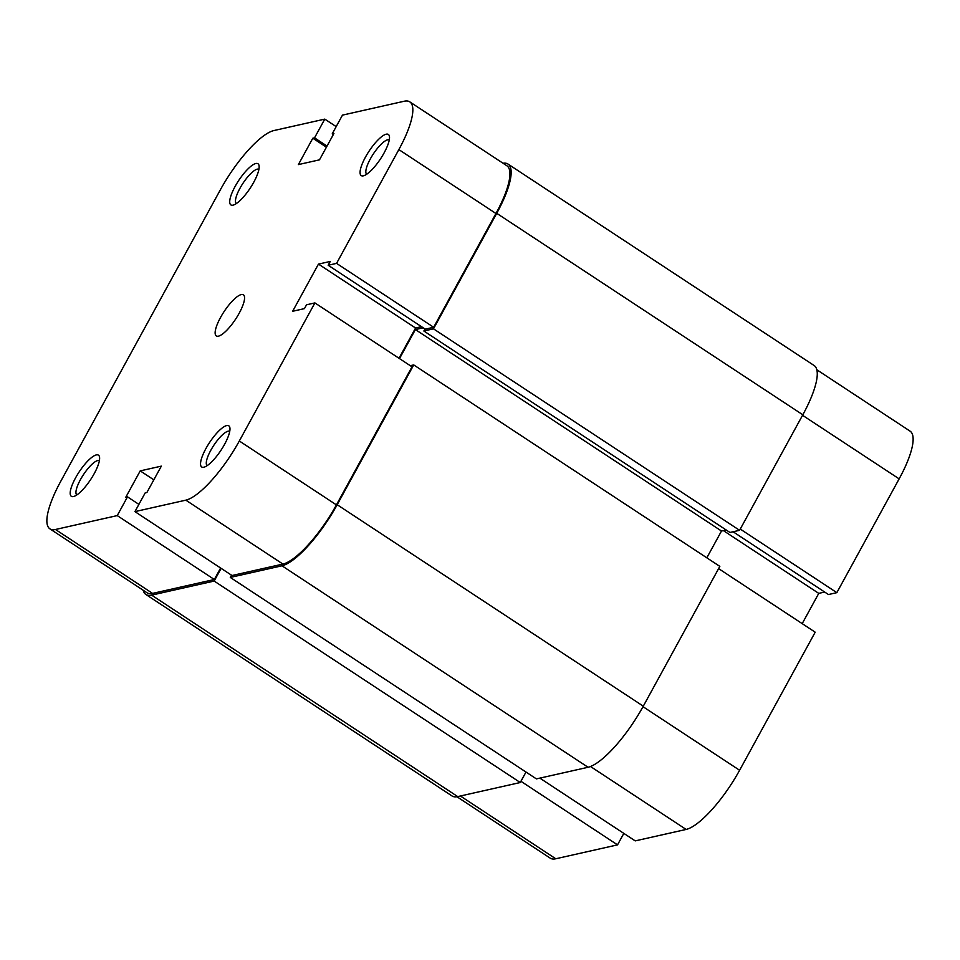 <?xml version="1.0" encoding="UTF-8"?>
<svg xmlns="http://www.w3.org/2000/svg" width="960" height="960" viewBox="0 0 960 960"><rect width="100%" height="100%" fill="white"/><g stroke="black" fill="none" stroke-linecap="round" stroke-linejoin="round"><path stroke-width="1.44" d="M94.224 473.628A24.624 6.9 123.4 0 1 73.644 496.5A24.624 6.9 123.4 0 1 75.6 477.816A24.624 6.9 123.4 0 1 90.504 458.412A24.624 6.9 123.4 0 1 99.54 457.152A24.624 6.9 123.4 0 1 94.224 473.628M99.384 460.68A20.52 5.748 -56.6 0 0 80.448 479.64A20.52 5.748 -56.6 0 0 76.812 494.964M253.752 182.232A24.624 6.9 123.4 0 1 233.172 205.116A24.624 6.9 123.4 0 1 235.128 186.42A24.624 6.9 123.4 0 1 250.032 167.016A24.624 6.9 123.4 0 1 259.08 165.756A24.624 6.9 123.4 0 1 253.752 182.232M258.912 169.284A20.52 5.748 -56.6 0 0 239.976 188.244A20.52 5.748 -56.6 0 0 236.352 203.568M224.58 444.3A24.624 6.9 123.4 0 1 204 467.184A24.624 6.9 123.4 0 1 205.956 448.488A24.624 6.9 123.4 0 1 220.86 429.084A24.624 6.9 123.4 0 1 229.896 427.824A24.624 6.9 123.4 0 1 224.58 444.3M229.728 431.352A20.52 5.748 -56.6 0 0 210.792 450.312A20.52 5.748 -56.6 0 0 207.168 465.636M384.108 152.904A24.624 6.9 123.4 0 1 363.528 175.788A24.624 6.9 123.4 0 1 365.484 157.092A24.624 6.9 123.4 0 1 380.388 137.7A24.624 6.9 123.4 0 1 389.436 136.428A24.624 6.9 123.4 0 1 384.108 152.904M389.268 139.956A20.52 5.748 -56.6 0 0 370.332 158.916A20.52 5.748 -56.6 0 0 366.708 174.24M220.548 317.46A24.624 6.9 -56.6 0 0 216.312 335.94A24.624 6.9 -56.6 0 0 239.16 313.272A24.624 6.9 -56.6 0 0 243.396 294.792A24.624 6.9 -56.6 0 0 220.548 317.46M134.928 511.62L185.832 500.16A63.624 17.82 -56.6 0 0 239.316 440.988L314.904 302.916L412.008 366.828L336.42 504.888A63.624 17.82 123.4 0 1 282.924 564.072L232.02 575.52L134.928 511.62L145.188 492.888L146.892 492.504L161.328 466.14L140.22 470.88L125.784 497.244L127.488 496.86L117.24 515.592L214.332 579.504L152.568 593.4A63.624 17.82 123.4 0 1 147.024 592.776L49.932 528.864A63.624 17.82 -56.6 0 0 55.476 529.488L117.24 515.592M49.932 528.864A63.624 17.82 -56.6 0 1 60.852 481.128L220.392 189.744A63.624 17.82 -56.6 0 1 273.876 130.56L324.78 119.112L314.532 137.844L312.816 138.228L298.38 164.592L319.488 159.84L333.924 133.476L332.22 133.86L342.468 115.128L404.232 101.232A63.624 17.82 -56.6 0 1 409.776 101.856L506.868 165.768A63.624 17.82 123.4 0 1 495.948 213.492L433.656 327.276L425.28 329.16L328.176 265.26L330.264 261.444L318.468 264.096L292.644 311.28L304.44 308.616L306.528 304.8L314.904 302.916M421.488 326.676L415.572 328.008L399 358.272M220.62 568.02L214.332 579.504M433.656 327.276L336.564 263.376L328.176 265.26M336.564 263.376L398.856 149.592A63.624 17.82 -56.6 0 0 409.776 101.856M324.78 119.112L336.18 126.612M138.9 504.372L127.488 496.86M153.828 479.832L140.22 470.88M333.312 134.58L332.22 133.86M326.424 147.18L312.816 138.228M327.024 146.076L314.532 137.844M415.572 328.008L318.468 264.096M816.78 369.732L910.068 431.136A63.624 17.82 123.4 0 1 899.148 478.872L836.844 592.644L740.256 529.068M539.844 778.116L635.22 840.888L686.124 829.44L590.508 766.512M733.092 531.768L828.468 594.54L836.844 592.644M802.2 623.64L818.76 593.376L824.676 592.044M718.608 568.62L815.196 632.196L739.608 770.256A63.624 17.82 123.4 0 1 686.124 829.44M460.392 795.996L555.768 858.768L617.532 844.872L623.82 833.388M555.768 858.768A63.624 17.82 123.4 0 1 550.224 858.144L456.936 796.74M617.532 844.872L520.932 781.296M723.396 530.604L818.76 593.376M503.064 163.26A65.676 18.396 123.4 0 1 507.996 164.052A65.676 18.396 123.4 0 1 496.728 213.324L433.476 328.836L423.864 331.008L424.98 328.968M507.996 164.052L814.104 365.508A65.676 18.396 123.4 0 1 802.824 414.792L496.728 213.324M802.824 414.792L739.584 530.304L433.476 328.836M739.584 530.304L729.96 532.464L423.864 331.008M423.204 327.804L415.392 329.568L721.5 531.024L726.168 529.98M399.504 358.596L415.392 329.568M706.824 557.82L721.5 531.024M643.284 706.176L337.188 504.72A65.676 18.396 123.4 0 1 281.976 565.8L230.292 577.428L536.4 778.896L588.072 767.268A65.676 18.396 123.4 0 0 643.284 706.176L719.832 566.376L413.724 364.92L410.28 365.688M337.188 504.72L413.724 364.92M230.292 577.428L231.528 575.196M457.716 796.596L151.62 595.128A65.676 18.396 123.4 0 1 145.896 594.492L452.004 795.948A65.676 18.396 123.4 0 0 457.716 796.596L520.26 782.52L214.164 581.064L221.124 568.344M520.26 782.52L525.996 772.044M151.62 595.128L214.164 581.064M145.896 594.492A65.676 18.396 123.4 0 1 143.22 590.268M239.316 440.988L336.42 504.888M55.476 529.488L152.568 593.4M495.948 213.492L398.856 149.592M282.924 564.072L185.832 500.16M899.148 478.872L802.548 415.296M643.008 706.68L739.608 770.256M588.072 767.268L281.976 565.8"/></g></svg>
